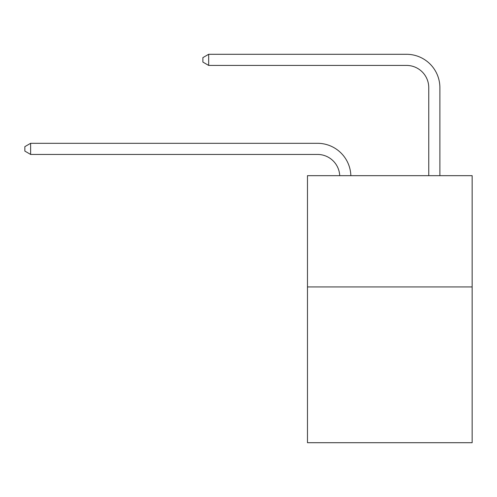 <?xml version="1.0" encoding="UTF-8"?>
<svg xmlns="http://www.w3.org/2000/svg" width="497" height="497" viewBox="0 0 497 497"><rect width="100%" height="100%" fill="white"/><g stroke="black" fill="none" stroke-linecap="round" stroke-linejoin="round"><path stroke-width="0.75" d="M472.15 286.931L472.15 442.709L307.475 442.709L307.475 175.665L472.15 175.665L472.15 286.931L307.475 286.931M339.718 175.665A22.253 22.253 0 0 0 317.484 154.437A22.253 22.253 0 0 1 339.718 175.665A22.253 22.253 0 0 0 317.484 154.437A22.253 22.253 0 0 1 339.718 175.665A22.253 22.253 0 0 0 317.484 154.437A22.253 22.253 0 0 1 339.718 175.665A22.253 22.253 0 0 0 317.484 154.437A22.253 22.253 0 0 1 339.718 175.665A22.253 22.253 0 0 0 317.484 154.437A22.253 22.253 0 0 1 339.718 175.665A22.253 22.253 0 0 0 317.484 154.437A22.253 22.253 0 0 1 339.718 175.665A22.253 22.253 0 0 0 317.484 154.437A22.253 22.253 0 0 1 339.718 175.665A22.253 22.253 0 0 0 317.484 154.437A22.253 22.253 0 0 1 339.718 175.665A22.253 22.253 0 0 0 317.484 154.437A22.253 22.253 0 0 1 339.718 175.665A22.253 22.253 0 0 0 317.484 154.437A22.253 22.253 0 0 1 339.718 175.665A22.253 22.253 0 0 0 317.484 154.437A22.253 22.253 0 0 1 339.718 175.665A22.253 22.253 0 0 0 317.484 154.437A22.253 22.253 0 0 1 339.718 175.665A22.253 22.253 0 0 0 317.484 154.437A22.253 22.253 0 0 1 339.718 175.665A22.253 22.253 0 0 0 317.484 154.437A22.253 22.253 0 0 1 339.718 175.665A22.253 22.253 0 0 0 317.484 154.437A22.253 22.253 0 0 1 339.718 175.665A22.253 22.253 0 0 0 317.484 154.437A22.253 22.253 0 0 1 339.718 175.665A22.253 22.253 0 0 0 317.484 154.437A22.253 22.253 0 0 1 339.718 175.665A22.253 22.253 0 0 0 317.484 154.437A22.253 22.253 0 0 1 339.718 175.665A22.253 22.253 0 0 0 317.484 154.437A22.253 22.253 0 0 1 339.718 175.665A22.253 22.253 0 0 0 317.484 154.437A22.253 22.253 0 0 1 339.718 175.665A22.253 22.253 0 0 0 317.484 154.437L30.634 154.437L24.85 151.094L24.85 146.646L30.634 143.304L317.484 143.304A33.38 33.38 0 0 1 350.851 175.665M428.756 175.665L428.756 87.671A22.253 22.253 0 0 0 406.503 65.418L208.665 65.418L202.882 62.082L202.882 57.627L208.665 54.291L406.503 54.291A33.38 33.38 1.2 0 1 439.882 87.671L439.882 175.665M30.634 143.304L317.484 143.304L30.634 143.304L317.484 143.304L30.634 143.304L317.484 143.304L30.634 143.304L317.484 143.304L30.634 143.304L317.484 143.304L30.634 143.304L317.484 143.304L30.634 143.304L317.484 143.304L30.634 143.304L317.484 143.304L30.634 143.304L317.484 143.304L30.634 143.304L317.484 143.304L30.634 143.304L317.484 143.304L30.634 143.304L317.484 143.304L30.634 143.304L317.484 143.304L30.634 143.304L317.484 143.304L30.634 143.304L317.484 143.304L30.634 143.304L317.484 143.304L30.634 143.304L317.484 143.304L30.634 143.304L317.484 143.304L30.634 143.304L317.484 143.304L30.634 143.304L317.484 143.304L30.634 143.304L30.634 154.437M428.756 87.671A22.253 22.253 -178.8 0 0 406.503 65.418A22.253 22.253 -178.8 0 1 428.756 87.671A22.253 22.253 -178.8 0 0 406.503 65.418A22.253 22.253 -178.8 0 1 428.756 87.671A22.253 22.253 -178.8 0 0 406.503 65.418A22.253 22.253 -178.8 0 1 428.756 87.671A22.253 22.253 -178.8 0 0 406.503 65.418A22.253 22.253 -178.8 0 1 428.756 87.671A22.253 22.253 -178.8 0 0 406.503 65.418A22.253 22.253 -178.8 0 1 428.756 87.671A22.253 22.253 -178.8 0 0 406.503 65.418A22.253 22.253 -178.8 0 1 428.756 87.671A22.253 22.253 -178.8 0 0 406.503 65.418A22.253 22.253 -178.8 0 1 428.756 87.671A22.253 22.253 -178.8 0 0 406.503 65.418A22.253 22.253 -178.8 0 1 428.756 87.671A22.253 22.253 -178.8 0 0 406.503 65.418A22.253 22.253 -178.8 0 1 428.756 87.671A22.253 22.253 -178.8 0 0 406.503 65.418A22.253 22.253 -178.8 0 1 428.756 87.671A22.253 22.253 -178.8 0 0 406.503 65.418A22.253 22.253 -178.8 0 1 428.756 87.671A22.253 22.253 -178.8 0 0 406.503 65.418A22.253 22.253 -178.8 0 1 428.756 87.671A22.253 22.253 -178.8 0 0 406.503 65.418A22.253 22.253 -178.8 0 1 428.756 87.671A22.253 22.253 -178.8 0 0 406.503 65.418A22.253 22.253 -178.8 0 1 428.756 87.671A22.253 22.253 -178.8 0 0 406.503 65.418A22.253 22.253 -178.8 0 1 428.756 87.671A22.253 22.253 -178.8 0 0 406.503 65.418A22.253 22.253 -178.8 0 1 428.756 87.671A22.253 22.253 -178.8 0 0 406.503 65.418A22.253 22.253 -178.8 0 1 428.756 87.671A22.253 22.253 -178.8 0 0 406.503 65.418A22.253 22.253 -178.8 0 1 428.756 87.671A22.253 22.253 -178.8 0 0 406.503 65.418A22.253 22.253 -178.8 0 1 428.756 87.671A22.253 22.253 -178.8 0 0 406.503 65.418A22.253 22.253 -178.8 0 1 428.756 87.671M208.665 54.291L208.665 65.418"/></g></svg>
